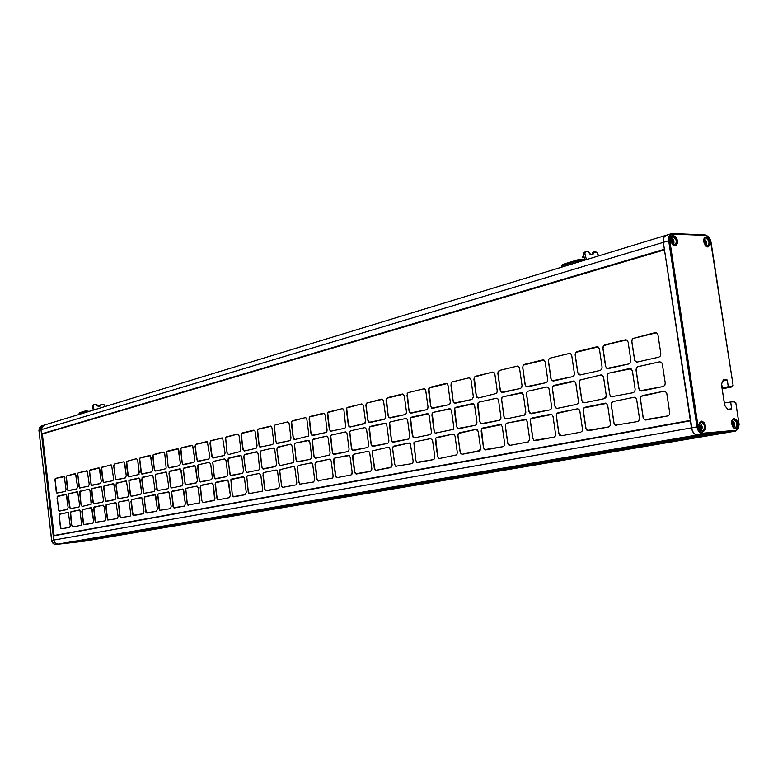 <?xml version="1.0" encoding="UTF-8"?>
<svg xmlns="http://www.w3.org/2000/svg" width="778" height="778" viewBox="0 0 778 778"><rect width="100%" height="100%" fill="white"/><g stroke="black" fill="none" stroke-linecap="round" stroke-linejoin="round"><path stroke-width="1.17" d="M664.733 249.709L664.383 249.261L41.477 433.871L664.47 249.855L41.993 434.085M664.383 249.261L663.333 242.357L41.001 429.748L41.477 433.871L664.383 249.261M735.657 431.1L738.555 427.968L735.657 431.1L702.865 434.017C699.908 433.823 697.944 431.45 696.952 426.908L691.447 427.881C692.42 432.403 694.394 434.766 697.341 434.96L702.865 434.017L703.361 433.161C700.706 432.986 698.936 430.847 698.051 426.762L696.952 426.908L668.691 240.742L669.77 240.577L698.051 426.762L696.952 426.908C697.944 431.45 699.908 433.823 702.865 434.017L735.405 431.129L83.363 541.332L56.094 544.415L58.204 544.055L55.257 543.063L53.731 540.058L51.63 540.428C52.175 543.093 53.663 544.415 56.094 544.415L58.204 544.055C55.773 544.055 54.285 542.723 53.731 540.058L41.001 429.748L53.731 540.058L51.63 540.428L38.929 430.37L41.001 429.748L41.798 426.587L44.453 425.138L41.535 425.926L38.929 430.37L41.001 429.748L43.607 425.294L41.001 429.748L663.333 242.357C662.934 238.632 663.829 236.288 666.017 235.335L667.028 235.199L664.548 236.327L663.527 238.301L663.333 242.357L668.691 240.742L696.952 426.908L53.731 540.058C54.285 542.723 55.773 544.055 58.204 544.055L697.341 434.96C694.394 434.766 692.42 432.403 691.447 427.881L690.378 420.84L53.254 535.886L53.731 540.058L691.447 427.881L663.333 242.357L668.691 240.742C668.292 237.008 669.187 234.655 671.365 233.701L705.199 234.888L672.377 233.565C669.537 233.896 668.302 236.279 668.691 240.742L669.77 240.577C669.42 236.57 670.529 234.411 673.087 234.12L672.377 233.565L673.087 234.12L705.909 235.433L708.32 236.57L711.024 242.055L733.158 385.625L732.351 385.81L732.156 386.861L722.519 388.271L721.556 383.826L722.052 388.368L728.607 387.065L722.179 387.852L721.556 383.826M722.13 388.835L732.156 386.861L722.412 388.241L728.266 386.647L727.265 380.131L722.84 381.026L727.265 380.131L728.393 386.948L732.361 386.403M713.348 433.083L714.097 433.025M727.177 431.858L727.907 431.8M724.931 405.805L724.736 402.868L734.413 401.477L734.802 402.187M724.717 402.868L730.659 402.177L731.66 408.703L727.897 409.393L731.476 409.16L728.004 409.423L731.631 409.024L730.688 401.856L734.753 401.895M42.382 425.77L39.736 427.21L38.929 430.37L51.805 541.284L53.808 543.919L56.094 544.415L85.881 540.905M732.215 430.623L731.369 431.489M84.014 541.089L727.994 431.955M83.013 541.255L726.944 432.325L83.013 541.255L72.529 542.441L714.476 433.434L726.934 432.325L83.013 541.255M72.373 542.392L714.175 433.181M71.372 542.567L60.762 543.764L700.414 434.688L713.095 433.56L71.372 542.567L713.105 433.56L71.372 542.567M60.606 543.725L700.414 434.688M53.439 535.595L690.572 420.363M118.334 502.637L118.956 501.946L128.759 500.283L130.86 514.083L130.101 516.193L120.279 517.691L118.431 502.598M154.657 494.701L144.951 496.675L144.163 498.824L146.322 512.838L156.582 511.253L146.847 513.072L146.05 512.634L145.671 511.302L146.838 513.072L145.583 511.311L144.338 497.123L154.657 494.701L144.864 496.675L144.163 498.824L144.864 496.675L155.192 494.915L157.389 509.084L155.853 496.461M157.671 494.672L158.342 493.942L168.952 492.134L171.189 506.478L170.567 508.608L159.821 510.31L157.769 494.623M171.5 491.842L172.269 491.122L182.519 489.041L172.181 491.132L182.538 489.031M199.956 501.061L198.332 487.923L199.664 502.86L187.848 505.068L187.148 503.473L185.796 488.944M200.316 486.007L201.123 485.258L211.986 483.05M230.784 479.832L231.63 479.054L243.106 476.729L231.543 479.063L243.144 476.719M262.604 489.255L260.825 475.348L262.604 489.255L262.264 491.171L249.018 493.641L248.24 491.959L246.782 476.593M311.239 462.891L298.169 465.526L297.196 468.035L299.053 482.389L299.9 484.149L313.583 481.981L299.812 484.159L298.966 482.399L297.4 466.333M356.363 473.996L370.62 471.342L355.478 473.753L354.554 471.925L352.56 456.89L354.651 471.915L352.56 456.89L352.891 455.091M396.556 466.499L395.477 465.983L394.777 464.349L392.598 448.838L392.948 446.971M462.181 454.264L460.994 453.73L460.226 452.018L457.96 435.69L458.446 433.414L476.253 429.359L478.256 431.596L480.571 448.177L479.112 451.114L462.249 454.255L460.897 453.739L460.129 452.028L457.863 435.699L460.226 452.018L457.863 435.699L458.252 433.745M505.593 424.175L506.818 423.135L526.016 419.702L527.202 421.754L529.643 438.928L528.447 441.855L509.814 445.376L507.694 443.061L505.301 426.159L505.71 424.127M561.064 435.816L558.818 433.434L556.289 415.899L558.905 433.424L556.387 415.89L556.698 413.838L558.02 412.748L577.461 408.8L557.933 412.748L577.597 408.771L579.863 411.154L582.459 428.979L582.129 431.061L580.758 432.16L561.113 435.816L559.79 435.252L558.905 433.424L561.142 435.806M218.248 499.748L216.984 498.28L215.253 484.529L216.829 497.881L215.409 482.982L216.158 482.204L227.302 479.938L216.07 482.214L227.341 479.929M142.442 499.165L143.949 511.613L141.8 497.638L131.229 499.777L132.912 515.085L133.68 515.522L143.162 513.752L133.174 515.289L130.976 501.47L132.532 513.772L131.307 499.777L141.295 497.414M104.962 520.881L105.711 519.198L104.262 506.848L105.682 518.829L104.962 520.881L95.723 522.291L93.652 508.977L94.352 506.945L93.73 508.968L94.255 507.003L103.182 505.155L94.352 506.945L103.192 505.155M92.183 509.279L93.574 521.114L91.59 507.82L82.05 509.755L83.616 524.314L84.316 524.732L92.874 523.127L83.859 524.508L81.826 511.36L83.275 523.059L82.128 509.746L91.133 507.606M702.408 431.012C705.607 427.706 705.15 424.71 701.036 422.016L701.532 421.151C706.336 424.302 706.862 427.803 703.137 431.664L700.288 429.981L703.137 431.664L700.521 430.292L699.198 423.456L701.036 422.016C705.072 424.535 705.588 427.53 702.573 430.993L702.408 431.012M701.241 430.759C702.806 427.706 702.301 425.021 699.723 422.707L701.25 424.253L702.116 426.704L701.241 430.759M698.965 424.545C701.007 425.819 701.299 427.404 699.86 429.291L700.784 426.821L700.083 425.158L698.965 424.545M670.753 239.284C672.707 240.431 673.106 241.958 671.959 243.854L672.542 241.219L670.753 239.284M673.408 245.148C674.604 241.977 673.865 239.4 671.181 237.397L673.787 240.869L673.408 245.148M672.824 236.502C676.675 239.002 677.317 241.919 674.74 245.245L674.166 245.323C677.405 242.512 676.957 239.575 672.824 236.502L673.31 235.588C678.124 239.167 678.649 242.6 674.876 245.877L672.766 244.846L670.792 238.049L673.31 235.588L670.724 238.379L672.824 236.502L671.706 236.843L672.824 236.502M731.641 421.871C733.46 423.135 733.751 424.671 732.506 426.47L733.275 424.088L731.641 421.871M733.771 427.9C735.2 424.973 734.714 422.366 732.302 420.101L734.549 423.981L733.771 427.9M733.596 419.381C737.486 421.871 737.982 424.798 735.113 428.172L734.957 428.192C738.001 424.963 737.554 422.026 733.596 419.381L734.101 418.545C738.711 421.627 739.236 425.051 735.677 428.824L733.294 427.628L731.933 420.587L734.101 418.545L731.835 420.888L733.596 419.381M703.594 240.48C705.403 241.55 705.821 243.028 704.839 244.905L705.296 242.386L703.594 240.48M706.161 246.198C707.26 243.164 706.56 240.655 704.051 238.671L706.492 242.036L706.161 246.198M705.646 237.767C709.361 240.237 709.983 243.086 707.503 246.334L706.969 246.402C710.061 243.65 709.614 240.772 705.646 237.767L706.132 236.872C710.761 240.373 711.287 243.738 707.679 246.947L705.763 246.043L703.779 239.07L706.132 236.872L703.701 239.4L705.646 237.767M705.49 245.76L706.969 246.402L705.49 245.76M733.041 427.326L734.957 428.192L733.041 427.326M727.79 409.306L724.785 405.62L728.004 409.423M724.658 405.309L721.439 384.342L724.785 405.62M721.469 384.021L723.287 380.034L721.439 384.342M726.924 379.713L723.083 380.491L727.265 380.131L723.462 379.897L726.924 379.713M732.477 385.664L733.158 385.625L710.333 239.575L708.369 236.609L705.909 235.433L673.087 234.12L670.86 235.141L669.936 236.92L669.77 240.577L698.333 428.075L700.035 431.45L703.361 433.161L735.91 430.292L735.405 431.129L729.89 432.062L697.341 434.96L694.511 433.93L692.245 430.72L663.333 242.357C662.934 238.632 663.829 236.288 666.017 235.335L671.365 233.701M666.065 235.316L43.607 425.294M705.199 234.888L708.175 236.434L705.199 234.888M733.08 385.664L732.351 385.8M672.503 244.574L674.166 245.323L672.503 244.574M699.111 423.757L701.036 422.016L699.111 423.757M735.132 402.605L735.774 402.557L739.1 424.632L738.011 428.979L735.91 430.292L738.653 427.725L738.974 423.339L735.774 402.557M701.532 421.151L699.412 422.882L699.004 426.684L700.55 430.322L703.137 431.664L705.247 429.923L705.656 426.13L704.119 422.503L701.532 421.151M734.101 418.545L732.069 420.227L731.699 423.952L733.197 427.511L735.677 428.824L737.7 427.122L738.069 423.417L736.581 419.867L734.101 418.545M706.132 236.872L704.08 238.263L703.682 241.793L705.763 246.043L708.291 246.869L710.003 244.798L710.11 242.026L708.622 238.428L706.132 236.872M673.31 235.588L672.085 235.929L670.86 237.767L670.947 241.618L672.873 244.953L675.508 245.799L677.307 243.689L677.22 239.848L675.304 236.522L673.31 235.588M645.682 420.042L644.174 419.468L643.202 417.543L640.44 398.988L640.8 396.799L642.288 395.623L664.12 391.188L642.2 395.632L664.344 391.159M645.828 420.023L667.748 415.938L644.485 419.77L643.105 417.543L640.343 398.988L640.994 396.372L664.023 391.188L665.414 391.422L666.834 393.658L669.673 412.534L666.834 393.658M636.91 362.091L635.548 361.566L634.585 359.679L631.833 341.241L632.485 338.605L656.583 332.731L657.994 334.919L660.814 353.669L657.994 334.919M612.15 397.033L610.759 396.488L609.826 394.621L607.151 376.474L607.501 374.325L608.921 373.158L629.82 368.49L608.824 373.158L630.083 368.451L632.407 370.873L635.149 389.331L632.407 370.873L631.046 368.704L608.824 373.158L607.404 374.335L607.054 376.474L609.728 394.621L611.051 396.78L633.311 392.676L634.79 391.509L635.149 389.331M588.246 430.749L586.058 428.873L583.335 410.473L585.844 428.338L583.335 410.473L583.665 408.372L585.046 407.254L605.41 403.13M588.372 430.74L608.629 426.957L587.118 430.487L585.844 428.338L583.237 410.483L583.84 407.973L606.412 403.393L607.735 405.552L610.399 423.709L607.735 405.552M579.999 374.977L578.725 374.461L577.821 372.643L575.234 354.885L575.837 352.356L598.117 346.93L599.42 349.04L602.075 367.08L601.734 369.219L600.315 370.396L580.232 374.947L577.723 372.643L579.999 374.977M557.136 408.392L555.842 407.857L554.967 406.048L552.448 388.572L552.759 386.51L554.082 385.392L573.425 381.074L553.985 385.392L573.649 381.045M557.301 408.372L576.712 404.356L557.301 408.372L555.745 407.866L554.87 406.058L552.351 388.572L552.925 386.112L574.563 381.288L575.827 383.389L578.414 401.147L575.827 383.389M535.04 440.679L533.727 440.124L532.881 438.325L530.421 421.112L530.722 419.099L531.996 418.029L550.717 414.227L531.909 418.039L550.873 414.207M535.138 440.659L553.926 437.158L533.98 440.416L532.784 438.335L530.324 421.122L530.878 418.71L551.816 414.47L553.041 416.551L555.56 434.046L553.041 416.551M527.465 386.89L546.088 382.669L526.307 386.685L525.121 384.653L522.69 367.537L523.234 365.106L543.987 360.068L545.203 362.11L547.702 379.499L545.203 362.11M527.26 386.919L526.064 386.413L525.218 384.643L522.777 367.537L523.079 365.514L524.343 364.396L543.161 359.844M506.089 418.934L504.873 418.408L504.056 416.658L501.674 399.795L501.966 397.811L503.191 396.741L521.065 392.744L503.094 396.751L521.318 392.705L523.38 394.981L525.821 412.107L524.255 415.189L506.225 418.904L524.255 415.189L525.52 414.12L525.821 412.107L523.38 394.981L522.203 392.948L503.094 396.751L501.868 397.821L501.547 399.279L503.959 416.658L504.776 418.408L506.225 418.904M485.598 449.898L483.692 448.118L481.261 431.002L483.488 447.622L481.533 429.067L482.72 428.046L500.128 424.506L482.632 428.046L500.254 424.487M485.686 449.888L503.152 446.63L484.606 449.635L483.488 447.622L481.164 431.012L481.679 428.697L501.139 424.749L502.287 426.762L504.669 443.635L502.287 426.762M478.256 398.015L476.437 396.303L474.026 379.294L476.243 395.817L474.298 377.34L475.475 376.27L492.737 372.079L475.387 376.28L492.96 372.04M497.239 391.023L494.876 374.247L497.239 391.023L496.724 393.386L478.421 397.986L477.031 397.519L476.243 395.817L473.928 379.294L474.434 376.96L492.649 372.079L494.069 372.526L494.876 374.247M458.709 428.717L475.504 425.245L457.668 428.484L456.598 426.529L454.342 410.249L454.829 407.964L473.539 403.792L474.648 405.756L476.953 422.289L474.648 405.756M458.592 428.736L457.454 428.221L456.686 426.519L454.702 408.333L455.84 407.312L472.732 403.549M439.56 458.485L438.403 457.95L437.664 456.268L435.719 438.345L436.818 437.372L453.049 434.075L436.721 437.382L453.156 434.056M457.308 452.563L455.052 436.264L457.308 452.563L456.822 454.829L439.619 458.475L438.315 457.96L437.567 456.278L435.369 440.231L435.836 437.995L452.952 434.075L454.294 434.571L455.052 436.264M432.597 408.353L431.527 407.857L430.788 406.204L428.853 388.358L429.952 387.347L428.6 390.245L429.855 387.347L446.232 383.398M432.733 408.324L448.887 404.667L431.732 408.119L430.701 406.213L428.503 390.245L428.97 387.998L446.971 383.622L448.04 385.538L450.277 401.74L448.04 385.538M414.304 437.878L412.603 436.205L410.366 419.984L412.418 435.738L410.609 418.146L411.669 417.164L427.297 413.682L411.581 417.173L427.423 413.653M414.392 437.858L430.069 434.62L414.392 437.858L413.137 437.382L410.278 419.994L410.726 417.786L428.192 413.896L429.223 415.802L431.42 431.78L429.223 415.802M392.832 447.029L393.863 446.086L409.024 443.003L410.278 443.489L413.137 460.887L412.894 462.716L411.834 463.659L395.671 466.246L394.689 464.359L392.598 448.838L394.777 464.349L392.686 448.828L393.123 446.669L409.209 442.983M389.953 418L388.348 416.386L386.17 400.476L388.164 415.929L386.403 398.657L387.425 397.675L402.469 394.018L387.337 397.684L402.625 393.999M390.07 417.981L405.163 414.567L389.136 417.776L388.164 415.929L386.083 400.476L386.51 398.307L403.335 394.222L404.336 396.08L406.456 411.747L404.336 396.08M372.963 446.407L387.629 443.382L372.059 446.183L371.106 444.345L369.073 429.106L369.492 426.976L385.83 423.329L386.802 425.187L388.883 440.64L386.802 425.187M372.886 446.426L371.203 444.335L369.385 427.317L370.377 426.373L385.11 423.096M356.324 474.006L354.651 471.915L352.872 455.13L353.834 454.226L368.043 451.347L353.747 454.235L368.111 451.328M371.835 468.667L369.793 453.418L371.865 469.144L370.62 471.342M350.032 427.034L348.437 425.012L346.667 408.294L347.62 407.361L361.712 403.928L347.533 407.361L361.848 403.908M365.485 421.102L364.279 423.816L350.139 427.015L365.067 423.232L365.485 421.102L363.462 405.931L365.485 421.102M334.083 454.43L332.576 452.845L330.553 437.635L332.401 452.407L330.757 435.913L331.691 435.009L345.49 431.936M334.151 454.42L347.902 451.58L333.295 454.196L332.401 452.407L330.669 435.923L331.593 435.019L345.306 431.955L346.998 433.521L349.069 448.935L348.855 450.676L347.902 451.58M318.591 481.037L317.006 479.015L315.304 462.745L316.208 461.869L329.541 459.166L316.121 461.879L329.6 459.156M317.006 479.015L315.022 464.447L317.006 479.015M312.591 435.515L311.161 433.978L309.187 419.031L310.986 433.541L309.381 417.339L310.286 416.434L323.512 413.215L310.189 416.434L323.629 413.196M312.678 435.495L325.953 432.49L311.852 435.291L310.986 433.541L309.099 419.041L309.469 417.008L324.261 413.419L325.146 415.17L327.081 429.874L325.146 415.17M297.653 461.947L296.146 459.973L294.492 443.985L295.358 443.12L308.146 440.251L309.829 442.205L311.715 456.715L309.829 442.205L308.963 440.455L295.27 443.12L294.395 443.995L296.058 459.983L296.904 461.714L310.626 459.273L297.711 461.938M296.788 482.807L294.94 468.482L296.788 482.807L296.428 484.791L282.453 487.407L281.636 485.676L279.817 471.536L281.548 485.686L279.817 471.536L280.168 469.581L293.432 466.499M277.396 443.479L275.966 441.554L274.342 425.838L275.188 424.963L287.627 421.939L275.101 424.973L287.734 421.919M277.474 443.46L289.951 440.64L276.696 443.256L275.879 441.564L274.255 425.838L275.101 424.973L287.539 421.948L289.085 423.417L291.011 438.102L289.951 440.64M263.382 469.027L262.04 467.52L260.192 453.195L261.875 467.101L260.105 453.204L261.184 450.744L260.192 453.195L260.367 451.58L261.184 450.744L273.37 448.021M263.431 469.017L275.587 466.508L262.672 468.794L261.875 467.101L260.28 451.58L261.097 450.744L273.214 448.04L274.226 448.478L274.799 449.947L276.637 464.466L275.587 466.508M249.738 493.884L248.328 491.949L246.762 476.632L247.56 475.825L259.366 473.423L247.472 475.835L259.414 473.413M244.263 450.977L242.979 449.519L241.18 435.437L242.824 449.11L241.345 433.832L242.143 432.996L253.861 430.146L242.055 433.006L253.949 430.137M244.321 450.968L256.088 448.303L244.321 450.968L243.368 450.54L241.092 435.437L241.413 433.531L254.523 430.351L255.31 432.014L257.071 445.852L255.31 432.014M231.124 475.679L242.58 473.316L230.405 475.465L227.954 460.313L228.265 458.436L241.044 455.587L241.822 457.24L243.543 470.923L241.822 457.24M231.085 475.689L229.734 473.812L228.207 458.738L228.975 457.921L240.46 455.363M218.268 499.748L229.442 497.667L218.268 499.748L217.354 499.291L215.166 484.529L215.467 482.691L227.925 480.162L230.376 495.323L228.683 481.815M224.152 455.529L225.085 453.156L222.644 438.092L210.877 440.581L209.972 442.945L212.365 457.843L224.152 455.529L212.958 458.057L211.635 456.229L212.452 457.834L209.972 442.945L211.723 456.219L210.361 441.087L222.1 437.878M200.598 481.981L199.392 480.541L197.69 467.014L199.236 480.152L197.845 465.487L198.575 464.709L209.418 462.288M200.627 481.971L211.451 479.744L199.946 481.757L199.236 480.152L197.758 465.497L198.487 464.719L209.282 462.307L210.702 464.126L212.384 477.828L211.451 479.744M195.793 467.422L197.418 480.532L195.083 465.828L183.345 468.444L185.154 484.558L186.01 484.995L196.542 482.817L185.436 484.772L183.141 470.233L183.997 467.957L194.5 465.623L183.909 467.967L194.539 465.614M183.783 490.85L185.378 503.804L183.083 489.265L171.627 491.589L172.92 506.157L174.243 507.956L184.522 506.04L173.689 507.723L171.578 491.861M169.303 467.948L168.116 466.178L166.696 451.94L167.387 451.172L177.559 448.702L167.299 451.182L177.617 448.692M169.351 467.938L179.553 465.623L168.709 467.734L168.029 466.187L166.745 451.658L178.123 448.896L180.399 463.357L178.814 450.452M157.953 490.782L156.67 489.022L155.269 474.95L155.94 474.21L166.511 472.197L168.748 486.503L167.922 488.72L157.419 490.558L155.221 476.408L156.028 474.201L166.006 471.974M142.102 474.103L140.964 472.372L139.602 458.514L140.254 457.765L149.891 455.422L140.166 457.775L149.94 455.412M142.141 474.094L151.807 471.906L141.528 473.899L139.641 458.242L150.426 455.626L152.605 469.708L151.078 457.143M131.375 496.267L140.818 494.312L131.375 496.267L130.597 495.849L128.924 480.571L139.457 478.227L141.606 492.163L140.098 479.734M131.356 496.267L130.227 494.545L128.885 480.833L129.518 480.114L138.97 478.013M120.862 517.915L119.744 516.184L118.421 502.627L119.034 501.936L128.263 500.06M114.512 464.028L123.663 461.801L114.434 464.028L123.663 461.801L124.791 463.484L126.26 475.718L124.344 462.2L123.673 461.792L114.434 464.028L113.666 465.779L115.757 479.734L125.501 477.857L116.33 479.938L115.659 479.53L113.773 466.148L114.512 464.028M114.405 485.414L115.854 497.531L113.792 483.945L103.785 486.172L105.409 501.061L106.139 501.47L115.115 499.622L105.662 501.256L103.639 487.806L104.174 485.812L113.306 483.731L104.271 485.735L113.325 483.731M99.837 469.494L101.257 481.426L99.244 468.045L89.519 470.408L91.114 485.093L91.823 485.482L100.537 483.508L91.357 485.278L89.373 472.032L89.898 470.048L98.767 467.85L89.995 469.97L98.806 467.85M91.396 502.627L90.005 490.811L91.172 504.241L82.167 506.42L81.136 504.776L82.118 506.429L81.058 504.776L79.687 493.096L80.445 491.064L79.764 493.087L79.988 491.482L88.974 489.168M72.733 526.891L71.702 525.588L70.292 513.675L70.963 511.691L79.288 509.998L79.978 510.407L81.651 524.673L81.077 525.335L72.733 526.891L71.722 525.238L70.584 512.089L79.366 509.998M76.127 475.212L77.489 486.853L75.554 473.802L66.305 476.048L67.842 490.364L68.522 490.753L76.808 488.876L68.075 490.558L66.091 477.634L67.511 489.148L66.383 476.039L75.135 473.598M66.791 495.946L68.133 507.47L66.237 494.536L57.183 496.559L58.69 510.728L59.361 511.127L67.472 509.454L58.924 510.922L57.057 498.115L57.533 496.208L65.809 494.331M198.03 461.442L196.776 459.633L195.152 446.533L196.688 459.642L195.307 445.006L196.037 444.209L206.86 441.583M57.29 493.301L56.23 491.715L55.014 479.015L55.559 478.344L64.302 476.758L66.042 489.469L65.381 491.463L56.862 493.096L54.995 480.327L55.471 478.412L63.728 476.369M69.573 527.474L70.263 525.86L68.328 512.537L59.692 513.986L59.04 515.94L60.917 528.777L69.573 527.474L60.995 528.777L59.04 515.94L60.441 527.358L59.323 514.375L67.89 512.323M70.623 508.802L69.534 507.178L68.299 494.302L68.853 493.641L77.683 491.988L79.619 505.078L78.938 507.091L70.176 508.588L68.27 495.635L68.931 493.631L68.192 495.635L68.853 493.641L77.246 491.784M80.008 488.156L78.996 486.522L77.742 473.51L78.306 472.829L86.825 470.758M89.227 484.179L88.527 486.231L79.492 487.962L77.664 473.52L78.228 472.829L87.253 470.962L89.227 484.179L88.527 486.231M102.754 502.17L103.464 500.108L101.451 486.688L92.174 488.438L91.473 490.49L93.457 503.774L102.754 502.17L93.535 503.765L91.473 490.49L92.942 502.316L91.775 488.856L100.994 486.483M112.859 480.716L113.598 478.616L111.546 465.059L102.054 467.043L101.344 469.134L103.357 482.545L112.859 480.716L103.445 482.545L101.344 469.134L102.842 481.076L101.655 467.471L111.098 464.855M117.371 518.566L118.11 516.485L116.048 502.86L106.498 504.475L105.779 506.536L107.802 520.025L117.371 518.566L107.889 520.015L105.779 506.536L107.276 518.537L106.09 504.893L115.572 502.637M127.796 497.006L128.555 494.886L126.454 481.115L116.69 482.963L115.951 485.073L118.013 498.698L127.796 497.006L118.1 498.688L115.951 485.073L117.478 497.2L115.951 485.073L116.778 482.963L116.039 485.073L116.272 483.401L125.978 480.911M139.262 472.752L137.764 460.352L139.009 474.463L128.555 476.846L126.376 463.095L127.845 475.358L126.707 461.393L136.656 458.65M154.19 491.56L154.997 489.372L152.809 475.251L142.51 477.206L141.732 479.374L143.881 493.349L154.19 491.56L143.959 493.34L141.732 479.374L143.317 491.813L142.073 477.653L152.303 475.037M155.522 471.06L154.423 469.698L152.828 456.735L154.277 469.329L152.965 455.266L153.636 454.517L163.458 452.115L153.548 454.517L163.594 452.096L164.761 453.846L166.171 468.055L165.49 468.813L155.561 471.06L165.49 468.813M160.356 510.543L159.062 508.763L157.749 494.662L158.42 493.933L168.418 491.9M171.773 487.932L170.625 486.522L168.991 473.364L170.47 486.153L169.137 471.876L169.818 471.128L180.039 468.842L169.74 471.128L180.078 468.842M171.792 487.923L182.033 485.812L171.792 487.923L170.956 487.495L169.186 471.604L180.603 469.056L182.888 483.566L181.293 470.632M183.472 464.738L182.315 463.338L180.661 450.024L182.159 462.959L180.807 448.517L181.507 447.739L191.972 445.201L181.42 447.749L192.03 445.181M183.511 464.729L194.004 462.356L182.859 464.524L182.159 462.959L180.856 448.235L192.555 445.395L194.879 460.051L193.265 446.971M188.5 505.301L187.235 503.463L185.786 488.983L186.496 488.224L197.029 486.085L186.409 488.234L197.058 486.085M213.289 484.908L211.869 483.06L200.442 485.744L201.784 500.721L203.175 502.559L214.65 500.069L213.289 484.908L214.952 498.231L214.047 500.536L203.116 502.569L201.784 500.721L200.15 487.553L201.784 500.721L203.165 502.569L201.862 500.711L200.393 486.026M215.623 478.878L214.31 477.021L212.812 462.161L213.561 461.364L224.667 458.884L213.473 461.373L224.716 458.874M215.662 478.869L226.797 476.574L214.961 478.655L214.222 477.031L212.725 462.171L213.473 461.373L224.579 458.894L225.96 460.333L227.73 474.22L226.797 476.574M228.411 454.566L227.088 452.718L225.562 437.664L226.33 436.847L237.796 434.056M240.849 449.558L239.118 435.913L240.849 449.558L240.528 451.454L228.469 454.556L227.001 452.718L225.62 437.362L237.63 434.085L239.118 435.913M244.525 478.626L246.256 492.338L244.525 478.626L243.747 476.953L230.92 479.559L232.311 494.964L233.779 496.86L245.284 494.711L233.157 496.617L232.311 494.964L230.862 479.851M247.034 472.392L245.527 470.505L243.767 456.385L244.759 454.391L257.275 451.979L258.063 453.652L259.658 469.144L258.841 469.961L247.034 472.392L245.615 470.505L243.884 456.803L244.204 454.897L256.672 451.746M260.581 447.282L259.191 445.386L257.606 429.894L258.422 429.038L270.588 426.091M259.191 445.386L257.333 431.518L259.191 445.386M266.183 490.811L264.812 489.284L262.954 474.93L264.646 488.866L263.139 473.316L263.956 472.489L276.122 470.019L263.868 472.499L276.171 470.009M266.202 490.811L278.407 488.535L265.444 490.578L264.646 488.866L263.052 473.316L263.868 472.499L276.034 470.029L277.046 470.486L277.629 471.964L279.467 486.513L278.407 488.535M278.018 446.98L290.544 444.189L292.051 446.134L293.899 460.43L293.325 462.667L280.313 465.526L279.292 465.079L276.9 449.49L278.018 446.98M280.255 465.536L278.796 463.591L276.9 449.49L277.25 447.525L290.418 444.209L291.449 444.646L292.051 446.134M294.726 439.56L293.257 437.606L291.594 421.647L292.47 420.762L305.404 417.63M308.769 434.056L306.882 419.575L308.769 434.056L308.399 436.079L294.804 439.541L293.763 439.103L293.17 437.615L291.322 423.329L291.682 421.326L305.2 417.65L306.269 418.078L306.882 419.575M314.682 479.442L312.785 464.894L314.711 479.89L313.583 481.981M315.586 458.252L314.04 456.248L312.348 440.008L313.242 439.123L326.527 436.166L313.155 439.132L326.614 436.147M330.096 452.884L328.16 438.15L330.096 452.884L329.716 454.936L315.644 458.242L314.565 457.775L313.952 456.248L312.056 441.709L312.425 439.687L326.429 436.166L327.528 436.614L328.16 438.15M331.02 431.343L329.464 429.339L327.733 412.885L328.656 411.97L342.437 408.625M329.464 429.339L327.431 414.616L329.464 429.339M337.156 477.575L335.619 475.961L333.587 460.712L335.444 475.523L333.791 459.001L334.725 458.116L348.486 455.315L334.637 458.116L348.554 455.305M337.195 477.575L350.995 474.998L337.195 477.575L336.077 477.089L333.461 460.265L334.637 458.116L349.264 455.548L350.188 457.367L352.171 472.372L350.995 474.998L351.957 474.113L352.171 472.372M353.173 450.491L351.539 448.429L349.76 431.683L350.722 430.759L364.872 427.608L350.635 430.769L364.979 427.589M353.251 450.481L367.44 447.545L352.366 450.258L351.442 448.439L349.672 431.693L350.635 430.769L364.785 427.608L366.535 429.193L368.655 444.851L368.432 446.63L367.44 447.545M369.783 422.571L384.381 419.264L368.869 422.366L367.926 420.548L365.893 405.348L366.312 403.208L382.591 399.26L383.554 401.088L385.635 416.502L383.554 401.088M369.667 422.59L368.023 420.538L365.991 405.338L366.399 403.199L381.901 399.036M390.06 449.344L389.36 447.729L388.154 447.243L372.672 450.802L372.254 452.922L374.977 469.805L376.163 470.311L391.713 466.985L392.141 464.845L390.06 449.344L392.141 464.845L390.887 467.559L376.056 470.32L374.296 468.2L372.351 452.922L374.296 468.2L376.114 470.311L375.064 469.805L374.393 468.2L372.351 452.922L372.769 450.793L388.319 447.224M393.25 442.215L391.606 440.572L389.428 424.613L391.422 440.115L389.661 422.804L390.682 421.851L405.795 418.476L390.595 421.851L405.912 418.457M393.337 442.205L408.489 439.074L392.394 441.982L391.422 440.115L389.564 422.814L390.595 421.851L405.698 418.486L406.943 418.943L407.662 420.567L409.831 436.769L408.489 439.074M410.91 413.254L409.257 411.62L407.03 395.448L409.072 411.154L407.273 393.6L408.333 392.598L423.884 388.815L408.236 392.598L424.059 388.786M411.047 413.235L426.655 409.705L410.074 413.03L409.072 411.154L407.176 393.6L408.236 392.598L423.796 388.815L424.788 389.01L425.712 390.42L427.997 406.826L427.744 408.703L426.655 409.705M417.698 462.56L416.58 462.035L415.86 460.382L413.954 442.76L415.024 441.797L430.711 438.607L414.937 441.807L430.808 438.598M417.757 462.55L433.492 459.613L416.784 462.307L415.773 460.391L413.867 442.76L414.937 441.807L430.613 438.617L432.549 440.29L434.844 456.793L434.591 458.66L433.492 459.613M436.069 433.385L434.96 432.869L434.221 431.207L432.276 413.322L433.375 412.321L449.684 408.693M433.375 412.321L449.538 408.713L433.375 412.321M455.023 403.267L453.273 401.584L450.919 384.867L453.078 401.108L451.182 382.951L452.319 381.901L468.978 377.855L452.222 381.91L469.183 377.816M455.179 403.247L471.906 399.464L454.148 403.043L453.078 401.108L451.094 382.951L452.222 381.91L468.891 377.855L470.262 378.303L471.05 379.995L473.384 396.984L471.906 399.464M462.249 454.255L480.065 450.481L480.571 448.177L478.256 431.596L477.468 429.874L476.078 429.378L459.273 432.792L458.135 433.793M481.922 423.913L480.055 422.172L477.634 405.114L479.861 421.686L477.916 403.169L479.092 402.119L496.597 398.229M482.049 423.893L499.447 420.305L480.969 423.67L479.861 421.686L477.818 403.169L479.005 402.129L496.335 398.258L497.764 398.735L498.581 400.466L500.983 417.805L500.662 419.264L499.447 420.305M502.316 392.569L500.449 390.828L497.969 373.518L500.244 390.332L497.871 373.528L499.466 370.445L497.969 373.518L498.251 371.534L499.466 370.445L517.37 366.088L499.379 370.445L517.603 366.049M502.5 392.54L520.453 388.475L501.392 392.326L500.244 390.332L497.871 373.528L498.153 371.534L499.379 370.445L517.273 366.098L518.411 366.282L519.471 367.78L522.019 385.363L521.717 387.376L520.453 388.475M509.96 445.356L508.511 444.831L507.694 443.061L509.872 445.366L508.608 444.822L507.781 443.061L505.399 426.149L505.69 424.175L506.916 423.125L525.101 419.439M531.141 413.76L529.157 411.961L526.599 394.29L528.952 411.455L526.599 394.29L526.9 392.268L528.165 391.169L546.808 387.016L528.067 391.178L547.012 386.977M531.296 413.731L549.997 409.87L530.139 413.507L528.952 411.455L526.502 394.29L526.803 392.268L528.067 391.178L546.71 387.016L547.897 387.23L549.005 388.767L551.631 406.729L551.31 408.781L549.997 409.87M553.139 381.064L551.145 379.275L548.519 361.332L550.931 378.76L548.519 361.332L548.83 359.261L550.143 358.123L569.408 353.436L550.056 358.123L569.69 353.397M553.352 381.026L572.686 376.649L552.166 380.821L550.931 378.76L548.422 361.332L548.733 359.271L550.056 358.123L569.311 353.445L570.537 353.62L571.684 355.167L574.378 373.411L574.047 375.502L572.686 376.649M584.113 402.819L581.993 400.971L579.279 382.64L581.779 400.446L579.279 382.64L579.873 380.121L601.297 374.87L603.572 377.252L606.227 395.35L604.467 398.637L584.297 402.8L582.683 402.284L581.779 400.446L579.182 382.64L579.785 380.121L600.986 374.908L602.639 375.395L603.572 377.252M606.227 395.35L605.887 397.49L604.467 398.637M607.9 368.665L605.78 366.827L602.989 348.194L605.556 366.292L602.989 348.194L603.611 345.617L625.551 339.791L604.652 344.849L626.776 339.976L628.128 342.116L630.861 360.506L628.128 342.116M608.163 368.626L629.032 363.9L606.879 368.422L605.556 366.292L602.892 348.204L603.242 346.054L604.652 344.849L625.901 339.743M616.409 425.498L614.951 424.934L614.007 423.038L611.333 404.842L611.673 402.703L613.113 401.555L634.294 397.257M613.113 401.555L634.099 397.286L613.113 401.555M641.286 391.023L639.856 390.468L639.01 389.117L636.132 370.065L638.787 388.572L636.132 370.065L636.492 367.877L637.979 366.671L660.007 361.78M641.5 390.994L663.323 386.491L640.158 390.76L638.787 388.572L636.034 370.075L636.394 367.877L637.882 366.681L659.618 361.828L661.407 362.315L662.273 363.676L665.239 383.058L664.859 385.285L663.323 386.491M42.362 433.978L54.09 535.478M613.015 401.555L634.002 397.295L635.723 397.811L636.696 399.727L639.448 418.233L638.796 420.83L637.6 421.559L615.242 425.235L613.92 423.047L611.236 404.842L611.586 402.703L613.015 401.555M630.861 360.506L630.511 362.694L629.032 363.9M561.249 435.797L559.693 435.262L558.818 433.434L556.289 415.899L556.863 413.439L577.364 408.8L578.968 409.316L579.863 411.154M431.936 415.209L432.189 413.322L433.288 412.33L450.472 408.936L451.541 410.872L453.788 427.112L453.302 429.388L435.174 433.142L434.124 431.216L431.936 415.209M385.635 416.502L385.402 418.311L384.381 419.264M342.213 408.654L343.351 409.082L343.993 410.628L345.763 427.307L344.81 428.221L330.543 431.275L329.376 429.349L327.431 414.616L327.82 412.554L342.213 408.654M297.293 466.382L298.169 465.526L311.093 462.9L312.163 463.367L312.785 464.894M273.788 442.04L272.767 444.53L259.901 447.068L259.103 445.395L257.333 431.518L257.868 429.33L271.172 426.305L271.989 427.988L273.788 442.04M246.256 492.338L245.284 494.711M185.699 488.992L186.409 488.234L196.941 486.094L198.332 487.923M194.879 460.051L194.004 462.356M182.888 483.566L182.033 485.812M155.561 471.06L154.277 469.329L153.013 454.994L163.458 452.115L164.761 453.846M143.949 511.613L143.162 513.752M129.06 477.05L127.845 475.358L126.619 461.403L136.52 458.66L137.764 460.352M93.574 521.114L92.874 523.127M209.768 456.657L208.864 458.991L197.408 461.228L195.064 446.533L195.531 444.471L207.386 441.797L209.768 456.657M68.133 507.47L67.472 509.454M77.489 486.853L76.808 488.876M82.167 506.42L81.058 504.776L79.91 491.492L88.877 489.177L90.005 490.811M101.257 481.426L100.537 483.508M96.19 522.515L95.042 520.832L93.875 507.353L103.104 505.165L104.262 506.848M115.854 497.531L115.115 499.622M126.26 475.718L125.501 477.857M130.86 514.083L130.101 516.193M141.606 492.163L140.818 494.312M152.605 469.708L151.807 471.906M157.389 509.084L156.582 511.253M180.399 463.357L179.553 465.623M185.378 503.804L184.522 506.04M197.418 480.532L196.542 482.817M230.376 495.323L229.442 497.667M243.543 470.923L242.58 473.316M257.071 445.852L256.088 448.303M246.675 476.632L247.472 475.835L259.278 473.432L260.825 475.348M283.153 487.65L282.132 487.174L281.548 485.686L279.73 471.546L280.08 469.591L293.296 466.518L294.337 466.985L294.94 468.482M311.715 456.715L310.626 459.273M327.081 429.874L326.877 431.596L325.953 432.49M331.195 461.189L333.13 475.961L332.741 478.003L317.794 480.794L316.918 479.015L315.022 464.447L315.391 462.424L329.454 459.176L330.553 459.642L331.195 461.189M350.139 427.015L348.991 426.568L348.34 425.012L346.356 410.055L346.755 407.954L361.624 403.938L362.791 404.365L363.462 405.931M352.784 455.14L353.747 454.235L367.945 451.347L369.122 451.824L369.793 453.418M388.883 440.64L388.65 442.449L387.629 443.382M406.456 411.747L406.223 413.585L405.163 414.567M431.42 431.78L431.168 433.647L430.069 434.62M450.277 401.74L450.015 403.646L448.887 404.667M476.953 422.289L476.681 424.224L475.504 425.245M504.669 443.635L504.377 445.609L503.152 446.63M547.702 379.499L547.391 381.551L546.088 382.669M555.56 434.046L555.239 436.088L553.926 437.158M578.414 401.147L578.083 403.237L576.712 404.356M580.232 374.947L578.628 374.471L577.723 372.643L575.146 354.894L575.467 352.784L576.838 351.617L597.271 346.696M610.399 423.709L610.059 425.838L608.629 426.957M660.814 353.669L660.444 355.906L658.908 357.141L637.192 362.052L635.461 361.576L634.615 360.233L631.746 341.241L632.388 338.605L655.679 332.498M669.673 412.534L669.294 414.762L667.748 415.938M198.079 461.432L208.864 458.991M85.668 540.953L83.732 541.274M87.72 411.825L85.765 411.601L85.862 412.398L85.765 411.601L79.23 413.595L79.327 414.392L79.249 413.74M79.142 414.441L79.512 412.758M79.706 412.71L79.23 413.595L87.661 411.329L86.757 410.56L87.661 411.329L89.733 411.212M101.091 404.317L103.095 404.21L104.447 405.387L104.69 406.651L104.271 404.92L103.318 404.229L101.091 404.317L100.43 405.785L99.01 406.417L97.376 405.941L96.151 404.56L94.138 404.657L96.151 404.56L100.031 406.106L101.091 404.317M94.138 404.657L93.224 405.708L94.012 409.909L93.253 405.951L92.553 406.379L93.311 410.123L92.553 406.379L94.138 404.657M92.572 405.785L92.553 406.379L92.572 405.785M93.165 405.134L93.691 404.793M92.319 408.022L92.728 407.205L92.397 408.547L92.883 408.003M100.362 404.949L99.662 406.281L100.362 404.949M79.055 413.692L79.541 412.739L86.504 410.609L85.765 411.601L86.377 410.658M592.048 254.805L593.721 252.918L593.011 254.338L591.688 254.834L590.074 254.26L588.343 251.829L590.891 254.678L592.408 254.717L593.721 252.918L592.048 254.805M597.903 253.9L598.447 255.952L596.93 252.373L593.478 251.975L596.123 252.043L597.903 253.9M577.889 259.813L578.89 259.667L577.675 259.852L577.14 261.175L562.086 265.784L562.62 264.471L561.415 266.144L562.086 265.784L562.261 267L562.086 265.784L577.14 261.175L580.145 260.727L580.262 261.505L580.145 260.727L577.14 261.175L577.325 262.4L577.704 259.842M584.229 252.393L583.364 254.299L584.832 253.55L585.669 251.761L584.764 253.2L586.427 259.619L584.832 253.55L583.364 254.299L583.286 253.463L584.823 252.101M582.43 257.09L583.578 255.058L582.43 257.09L582.566 257.606L583.879 256.526M583.179 257.1L584.152 257.129M592.262 253.696L593.478 251.975L593.721 252.918L593.478 251.975L592.943 252.237L592.262 253.696M588.343 251.829L585.669 251.761L588.343 251.829M584.891 259.755L583.364 254.299L584.891 259.755M561.969 266.28L561.415 266.144L561.57 267.204M561.415 266.144L562.63 264.462L577.519 259.93M579.143 259.628L580.145 260.727L578.89 259.667M585.776 259.823L579.415 259.677M580.145 260.727L582.644 260.776L580.145 260.727M41.954 434.105L664.47 249.864M85.726 540.943L730.075 432.043M726.098 388.057L732.186 386.851M738.653 427.735L738.458 428.27M584.472 252.247L585.26 251.848M585.912 259.784L577.684 259.842L562.63 264.462"/></g></svg>
